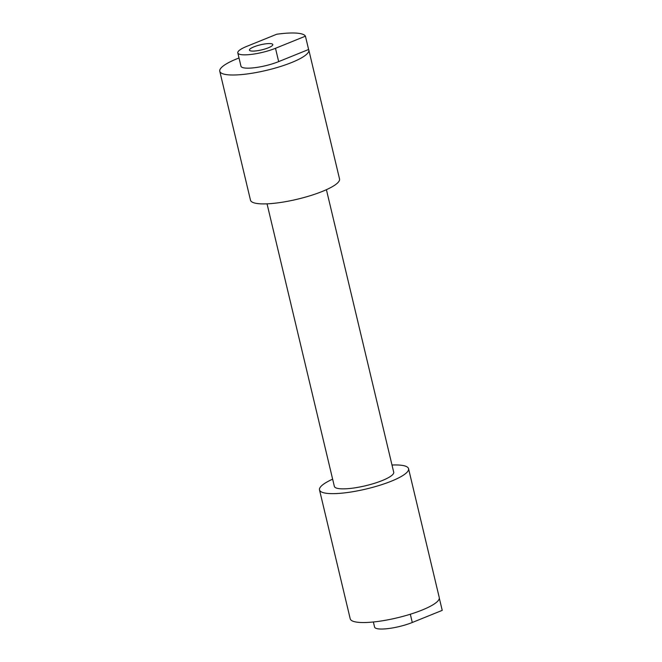 <?xml version="1.0" encoding="UTF-8"?>
<svg xmlns="http://www.w3.org/2000/svg" width="662" height="662" viewBox="0 0 662 662"><rect width="100%" height="100%" fill="white"/><g stroke="black" fill="none" stroke-linecap="round" stroke-linejoin="round"><path stroke-width="0.99" d="M268.325 47.813A12.015 2.607 -13.4 0 0 272.81 44.553A12.015 2.607 -13.4 0 0 265.983 43.8A12.015 2.607 -13.4 0 0 253.927 46.853A12.015 2.607 -13.4 0 0 249.442 50.113A12.015 2.607 -13.4 0 0 256.26 50.866A12.015 2.607 -13.4 0 0 268.325 47.813M242.706 54.789A23.981 5.205 -13.4 0 0 275.491 48.293L305.43 36.17A45.769 9.938 -13.4 0 0 296.278 33.1A45.769 9.938 -13.4 0 0 276.699 34.25L246.761 46.373A23.981 5.205 -13.4 0 0 237.799 52.894A23.981 5.205 -13.4 0 0 242.706 54.789M237.799 52.894L240.968 66.217A23.981 5.205 -13.4 0 0 245.875 68.112A23.981 5.205 -13.4 0 0 278.669 61.616L308.608 49.493A45.769 9.938 166.6 0 1 308.823 50.047A45.769 9.938 166.6 0 1 279.877 66.688A45.769 9.938 166.6 0 1 229.143 74.889A45.769 9.938 166.6 0 1 219.776 71.264A45.769 9.938 166.6 0 1 239.007 57.983M326.407 189.688L393.716 472.229A30.51 6.628 166.6 0 1 374.419 483.318A30.51 6.628 166.6 0 1 340.599 488.788A30.51 6.628 166.6 0 1 334.351 486.371L267.043 203.83M391.995 465.022A45.769 9.938 166.6 0 1 399.186 465.063A45.769 9.938 166.6 0 1 408.553 468.688A45.769 9.938 166.6 0 1 379.616 485.329A45.769 9.938 166.6 0 1 328.882 493.529A45.769 9.938 166.6 0 1 319.506 489.905A45.769 9.938 166.6 0 1 332.63 479.164M408.553 468.688L439.262 597.587A45.769 9.938 166.6 0 1 410.324 614.228A45.769 9.938 166.6 0 1 359.59 622.429A45.769 9.938 166.6 0 1 350.215 618.804L319.506 489.905M308.823 50.047L339.532 178.947A45.769 9.938 166.6 0 1 310.586 195.588A45.769 9.938 166.6 0 1 259.852 203.788A45.769 9.938 166.6 0 1 250.484 200.164L219.776 71.264M305.43 36.17L308.608 49.493M373.376 621.99L374.584 627.079A23.981 5.205 -13.4 0 0 388.213 628.577A23.981 5.205 -13.4 0 0 412.285 622.487L442.224 610.364L439.32 598.183M275.491 48.293L278.669 61.616M412.285 622.487L410.316 614.228"/></g></svg>
